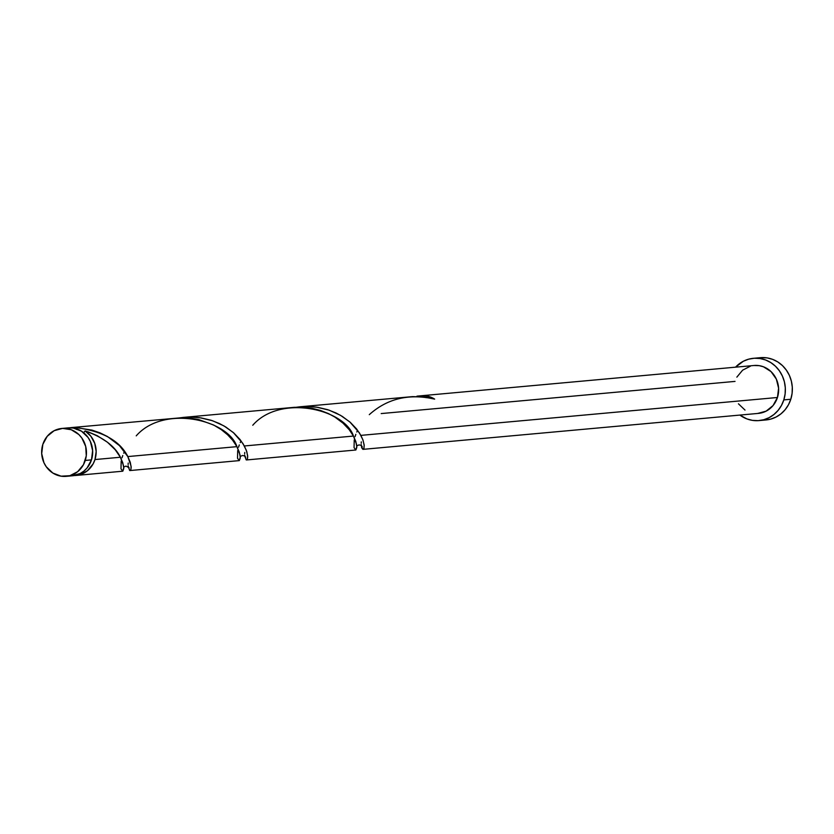 <?xml version="1.0" encoding="UTF-8"?>
<svg xmlns="http://www.w3.org/2000/svg" width="834" height="834" viewBox="0 0 834 834"><rect width="100%" height="100%" fill="white"/><g stroke="black" fill="none" stroke-linecap="round" stroke-linejoin="round"><path stroke-width="1.25" d="M71.703 475.839L80.158 473.535L83.89 471.106L87.09 467.937L91.479 459.878A24.05 22.393 -95.2 0 0 68.086 427.873L61.883 428.447A24.05 22.393 84.8 0 1 85.266 460.441L91.479 459.878L92.626 450.6L90.374 441.509L88.06 437.464L81.492 431.188L73.215 428.04L68.023 427.884M66.24 476.35L72.443 475.787A24.05 22.393 -95.2 0 0 91.479 459.878L85.266 460.441A24.05 22.393 84.8 0 1 66.24 476.35A24.05 22.393 84.8 0 1 42.847 444.345L41.7 453.623L43.952 462.724L46.266 466.759L52.834 473.045L61.111 476.183L69.837 475.703L77.677 471.669L83.452 464.705L86.277 455.864L85.714 446.503L81.857 438.027L78.855 434.545L71.286 429.739L62.623 428.384L54.179 430.688L47.236 436.286L42.847 444.345A24.05 22.393 84.8 0 1 61.883 428.447M759.076 420.586L766.06 419.95A31.265 29.107 -95.2 0 0 790.799 399.267A31.265 29.107 -95.2 0 0 760.399 357.671L753.404 358.307A31.265 29.107 84.8 0 1 783.814 399.903L790.799 399.267L783.814 399.903A31.265 29.107 84.8 0 1 759.076 420.586A31.265 29.107 84.8 0 1 739.894 415.082L746.837 418.887L752.404 420.367L758.106 420.649L763.746 419.742L769.094 417.667L773.942 414.498L778.112 410.38L781.448 405.449L783.814 399.903L785.117 393.961L785.305 387.841L784.387 381.784L782.375 376.019L779.373 370.776L775.474 366.241L770.835 362.602L765.633 359.996L760.076 358.526L754.374 358.234L748.734 359.152L743.386 361.226L735.536 367.179A31.265 29.107 84.8 0 1 753.404 358.307M363.082 449.349L758.419 413.393A24.05 22.393 -95.2 0 0 777.444 397.495A24.05 22.393 -95.2 0 0 754.061 365.49L416.99 396.15L426.216 395.921A24.05 22.393 84.8 0 1 434.65 399.121L423.808 396.984L412.528 396.619L299.813 406.804L307.068 406.46L317.764 407.326L327.72 409.692L336.008 412.966L342.326 416.416L350.395 422.431L356.598 428.947L360.872 435.379L777.444 397.495L360.872 435.379L363.04 440.227L364.208 445.606L363.916 448.452L362.832 449.317L361.685 447.722L361.195 444.595M295.82 407.326L299.813 406.804M426.143 397.672L426.216 395.921L416.99 396.15M88.268 431.908L85.068 430.917A24.05 22.393 84.8 0 1 94.972 459.555L120.388 457.251L115.228 449.745L107.471 442.249L97.265 435.702L88.268 431.908M69.847 427.79A24.05 22.393 84.8 0 1 71.588 427.561A24.05 22.393 84.8 0 1 76.624 427.717L91.99 430.104L100.111 432.898L107.492 436.547L119.46 445.617L127.821 456.573L236.919 446.649L232.644 440.227L227.599 434.775L221.25 429.604L213.692 425.048L198.763 419.585L189.308 418.032L181.301 417.751L71.588 427.561M294.381 407.315L183.282 417.407L190.538 417.052L201.234 417.928L211.2 420.294L219.478 423.568L225.795 427.008L233.864 433.023L240.067 439.549L244.352 445.971L353.449 436.057L349.165 429.625L342.962 423.109L334.893 417.094L328.586 413.643L320.527 410.453L311.999 408.295L303.555 407.263L294.381 407.315M179.289 417.917L183.282 417.407M122.827 471.147L123.734 468.635L123.453 465.414L120.388 457.251L94.972 459.555A24.05 22.393 84.8 0 1 75.946 475.463A24.05 22.393 84.8 0 1 74.184 475.547L79.532 474.817L87.382 470.783L93.158 463.829L94.972 459.555L96.171 451.486L94.763 443.407L90.906 436.276L85.068 430.917C103.124 437.266 114.894 446.044 120.388 457.251L122.775 462.776L123.734 467.791L122.723 471.2L120.993 468.844L121.18 461.171M122.765 455.552L122.014 457.793M124.266 452.007L123.713 453.206M239.358 460.556L240.265 458.033L239.983 454.822L236.919 446.649L127.821 456.573L130.271 462.307L131.178 467.405L130.865 469.646L129.645 470.47L128.134 465.789M239.295 444.949L238.545 447.201M240.797 441.405L240.244 442.614M128.134 464.496L128.227 463.058M355.889 449.953L356.796 447.441L356.514 444.22L353.449 436.057L244.352 445.971L246.801 451.705L247.708 456.803L247.396 459.054L246.176 459.868L244.664 455.187M355.826 434.358L355.076 436.599M357.327 430.813L356.775 432.012M244.664 453.894L244.758 452.466M381.201 413.57L735.025 381.399M361.195 443.292L361.289 441.864M83.483 432.888L85.068 430.917L83.671 432.752M68.993 427.957L76.624 427.717L76.551 429.468M753.999 365.501L759.19 365.657L763.464 366.793L771.033 371.599L776.35 379.116L778.602 388.206L777.444 397.495L773.066 405.543L766.123 411.152L757.679 413.445M745.012 410.088L738.444 403.802M736.849 377.135L742.625 370.171L750.464 366.136M765.101 420.013L770.731 419.106L776.079 417.031L780.937 413.862L785.107 409.744L788.443 404.813L790.799 399.267L792.102 393.325L792.3 387.205L791.372 381.148L789.371 375.383L786.358 370.14L782.469 365.605L777.83 361.966L772.628 359.36L767.071 357.89L760.316 357.682M426.216 395.921L434.65 399.121C409.077 393.325 387.289 398.506 369.295 414.654M361.247 445.492L362.853 449.328L363.947 448.39L364.166 445.012L362.821 439.622L359.391 432.856L349.79 421.9L340.439 415.29L329.117 410.161L316.367 407.117L309.685 406.512L296.748 407.18M244.727 456.094L246.322 459.93L247.417 458.992L247.635 455.614L246.291 450.224L242.871 443.459L233.259 432.492L223.919 425.882L212.587 420.753L199.837 417.719L193.154 417.115L180.227 417.782M128.196 466.686L129.791 470.522L130.886 469.594L131.105 466.216L127.821 456.573C119.971 440.915 102.916 431.303 76.624 427.717L76.509 428.832M136.234 435.859C163.672 404.365 228.13 419.7 236.919 446.649L239.306 452.174L240.265 457.188L239.254 460.597L237.523 458.252L237.7 450.568M252.765 425.257C280.203 393.773 344.661 409.098 353.449 436.057L355.837 441.582L356.796 446.597L355.784 449.995L354.054 447.649L354.231 439.977M122.588 471.22L75.946 475.463M239.118 460.629L130.021 470.543M355.649 450.026L246.551 459.951M123.693 467.103L125.955 466.091L129.145 467.728M240.223 456.5L242.423 455.489L244.341 455.864L245.676 457.126M356.754 445.898L358.985 444.897L360.966 445.314L362.206 446.534"/></g></svg>
